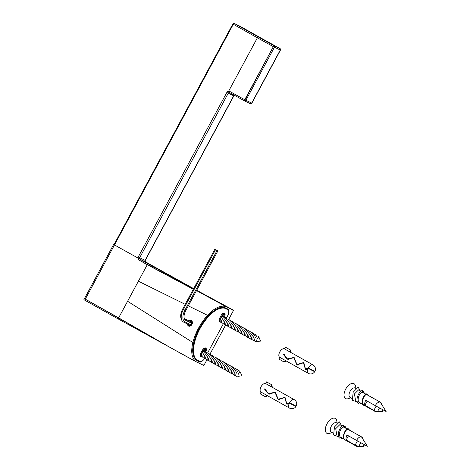 <?xml version="1.0" encoding="UTF-8"?>
<svg xmlns="http://www.w3.org/2000/svg" width="470" height="470" viewBox="0 0 470 470"><rect width="100%" height="100%" fill="white"/><g stroke="black" fill="none" stroke-linecap="round" stroke-linejoin="round"><path stroke-width="0.7" d="M113.617 244.471L83.889 299.684L118.099 318.895L147.275 264.704L193.317 289.273L138.867 259.981L137.933 258.13L139.514 258.306A1.163 0.981 115.8 0 1 139.672 257.73L145.265 260.421L233.854 95.892L234.747 95.204L233.69 95.821A1.163 0.981 115.8 0 1 234.307 95.246A1.163 0.981 115.8 0 0 233.69 95.821L145.101 260.351L233.69 95.821L228.261 93.201A1.163 0.981 115.8 0 1 229.166 92.555L229.671 92.66A1.163 0.605 119.3 0 1 229.654 92.655A1.163 0.605 119.3 0 0 229.671 92.66L229.166 92.555A1.163 0.558 84.6 0 1 228.655 91.157L229.677 91.38A1.163 0.605 119.3 0 0 229.654 92.649L244.465 100.844A1.163 0.981 -64.2 0 0 244.512 100.868L244.512 100.868A1.163 0.981 -64.2 0 0 245.869 100.304L274.451 47.223A1.163 0.981 -64.2 0 0 274.145 45.719A59.185 1.657 -151.7 0 1 258.494 37.054L234.407 23.524A1.163 0.981 -64.2 0 0 234.36 23.5A1.163 1.163 0 0 0 232.832 23.994L114.01 244.67L113.617 244.471L193.487 288.962L148.385 263.952L153.813 266.572A1.163 0.623 -60.7 0 1 153.831 266.584A1.163 0.623 -60.7 0 0 153.813 266.572L145.406 261.849A1.163 0.981 115.8 0 1 145.101 260.351L233.69 95.821L228.261 93.201A1.163 0.981 115.8 0 1 229.166 92.555A1.163 0.558 84.6 0 1 228.655 91.157L229.677 91.38A1.163 0.605 119.3 0 0 229.654 92.649L244.459 100.844A1.163 0.981 -64.2 0 0 244.512 100.868L244.512 100.868A1.163 0.981 -64.2 0 0 245.869 100.304L274.451 47.223L280.437 50.102A1.163 1.163 0 0 0 279.967 48.533L279.967 48.533A47.958 1.345 -151.7 0 1 263.923 39.674L239.829 26.144A1.163 0.623 -60.7 0 1 239.853 26.156A1.163 1.163 0 0 0 239.788 26.12L234.36 23.5A1.163 1.163 0 0 0 232.832 23.994L114.01 244.67L114.474 244.952L85.293 299.143L118.646 317.873L147.275 264.704L138.867 259.981L137.933 258.13L138.256 256.978L139.672 257.73L228.261 93.201L226.846 92.449A2.321 1.962 115.8 0 1 228.655 91.157L257.384 37.806L233.296 24.276A1.163 0.623 -60.7 0 1 234.407 23.524A1.163 0.981 -64.2 0 0 234.36 23.5L239.788 26.12A1.163 0.981 -64.2 0 1 239.829 26.144A1.163 0.623 -60.7 0 1 239.853 26.156A1.163 1.163 0 0 0 239.788 26.12A1.163 0.981 -64.2 0 1 239.829 26.144L234.407 23.524A1.163 0.623 -60.7 0 0 233.296 24.276L85.293 299.143L156.998 339.863C167.461 346.085 185.715 356.166 195.978 361.653L203.187 365.143L204.421 364.45L207.094 359.485L203.868 365.472L203.34 365.19M196.689 290.272L233.596 310.259L228.532 319.676L233.05 311.281L232.914 309.93L225.7 306.452C220.189 305.212 214.132 308.167 207.534 315.317C200.437 323.272 195.555 332.337 192.888 342.524C190.65 351.777 191.678 358.152 195.978 361.653L203.187 365.143L204.421 364.45L207.094 359.485M228.532 319.676L233.05 311.281L232.932 309.941L196.672 290.301L232.914 309.93L225.776 306.481L196.513 290.601L225.741 306.464C220.219 305.195 214.15 308.144 207.534 315.317C200.437 323.272 195.555 332.337 192.888 342.524C190.644 351.801 191.684 358.187 196.008 361.677L203.868 365.472M209.814 354.439L225.812 324.723M225.224 307.797L227.668 308.978A5.546 2.973 -60.7 0 1 228.778 311.757A5.546 2.973 119.3 0 0 227.668 308.978L225.224 307.797A5.546 2.973 119.3 0 0 224.942 307.691A5.546 2.973 -60.7 0 1 225.007 307.715A5.546 2.973 -60.7 0 1 225.224 307.797L224.654 307.621M207.869 316.157C217.152 306.722 221.311 307.01 224.942 307.691C221.311 307.01 217.152 306.722 207.869 316.157C201.042 323.806 196.354 332.513 193.799 342.289C196.354 332.513 201.042 323.806 207.869 316.157M198.563 361.583L195.961 359.844L192.812 352.618L193.799 342.289C191.366 352.236 192.953 358.669 198.563 361.583A5.546 2.973 119.3 0 0 198.657 361.63A5.546 2.973 -60.7 0 1 198.563 361.583L197.394 360.566M199.18 361.882L198.657 361.63L199.18 361.882A5.546 2.973 119.3 0 0 202.782 360.602A5.546 2.973 -60.7 0 1 199.18 361.882L197.999 360.854M193.493 288.95L148.385 263.952L153.813 266.572L193.658 288.651L145.406 261.849A1.163 0.981 115.8 0 1 144.936 260.921L144.936 260.921A1.163 0.981 115.8 0 1 145.101 260.351L139.672 257.73L228.261 93.201L226.846 92.449A2.321 1.962 115.8 0 1 228.655 91.157L257.384 37.806A1.163 0.623 -60.7 0 1 258.494 37.054L234.407 23.524L239.829 26.144L263.923 39.674A1.163 0.623 -60.7 0 1 263.94 39.68A1.163 0.623 -60.7 0 1 263.94 39.68L239.853 26.156L263.94 39.68A47.958 1.345 -151.7 0 0 279.961 48.527L263.94 39.68L279.967 48.533L274.145 45.719L279.961 48.527A1.163 0.981 -64.2 0 1 280.267 50.032L280.437 50.102A1.163 1.163 0 0 0 279.967 48.533A1.163 0.981 -64.2 0 1 280.267 50.032L251.855 103.183L280.437 50.102L251.855 103.183L244.758 99.722L244.459 100.844A1.163 1.163 0 0 0 244.512 100.868L250.328 103.682A1.163 0.981 -64.2 0 0 251.685 103.112L280.267 50.032L274.451 47.223A1.163 0.981 -64.2 0 0 274.145 45.719A59.185 1.657 -151.7 0 1 258.494 37.054A1.163 0.623 -60.7 0 0 257.384 37.806L233.296 24.276L114.474 244.952L114.01 244.67M196.513 290.601L225.7 306.452C220.189 305.212 214.132 308.167 207.534 315.317C200.437 323.272 195.555 332.337 192.888 342.524C190.65 351.777 191.678 358.152 195.978 361.653L196.002 361.671C185.715 356.166 167.461 346.085 156.998 339.863L118.646 317.873L147.827 263.682L154.371 266.843L193.669 288.621M188.423 325.452L187.389 323.942L188.423 325.452C191.713 325.287 192.547 323.742 190.92 320.816L188.881 320.84L190.92 320.816C192.547 323.742 191.713 325.287 188.423 325.452L188.529 325.504M273.34 46.642L274.145 45.719L273.34 46.642L274.451 47.223L273.34 46.642A60.348 1.692 -151.7 0 1 257.384 37.806A60.348 1.692 -151.7 0 0 273.34 46.642L244.459 100.844A1.163 1.163 0 0 0 244.512 100.868L250.328 103.682A1.163 0.981 -64.2 0 0 251.685 103.112L244.758 99.722L273.34 46.642M233.596 310.259L225.741 306.464M118.099 318.895L196.008 361.677M145.271 261.731L154.371 266.843M188.364 320.593L191.196 320.346C192.483 321.269 192.753 322.608 192.007 324.353L191.936 324.488C190.891 326.074 189.639 326.562 188.188 325.939L186.878 323.695M226.34 318.208L227.733 315.623A5.417 2.902 119.3 0 0 228.708 311.116A5.417 2.902 119.3 0 0 227.68 309.589L225.306 308.438A12.39 6.639 119.3 0 0 224.096 308.091A24.352 13.048 119.3 0 0 211.535 313.602A33.881 18.154 119.3 0 0 193.74 346.654A24.352 13.048 119.3 0 0 196.407 359.515A12.39 6.639 119.3 0 0 197.412 360.237L199.791 361.389A5.417 2.902 119.3 0 0 201.46 361.371A5.417 2.902 119.3 0 0 204.632 358.475M207.623 352.97L223.368 323.73M224.278 317.35L224.449 317.038A3.425 1.839 119.3 0 0 224.466 313.255A3.425 1.839 119.3 0 0 221.135 315.44L219.666 318.166A3.425 1.839 119.3 0 0 219.643 321.956A3.425 1.839 119.3 0 0 220.448 322.062M201.73 356.824A3.425 1.839 -60.7 0 1 200.925 356.718A3.425 1.839 -60.7 0 1 200.949 352.929L202.417 350.203A3.425 1.839 -60.7 0 1 205.748 348.017A3.425 1.839 -60.7 0 1 205.731 351.801L205.56 352.112M219.331 321.68A3.425 1.839 119.3 0 0 220.095 321.556A3.425 1.839 119.3 0 0 220.166 321.527M219.226 321.521A5.887 3.155 119.3 0 0 219.848 320.922M223.714 316.674L223.732 316.639A3.425 1.839 119.3 0 0 224.36 313.843A3.425 1.839 119.3 0 0 224.072 313.126M222.398 316.862L222.839 316.046A5.887 3.155 119.3 0 0 223.879 313.12M222.11 316.028L222.269 315.723A5.887 3.155 119.3 0 0 223.209 313.296M204.491 348.059A5.887 3.155 -60.7 0 1 203.551 350.485L203.393 350.79M205.161 347.882A5.887 3.155 -60.7 0 1 204.121 350.808L203.68 351.625M201.131 355.684A5.887 3.155 -60.7 0 1 200.508 356.284M201.448 356.289A3.425 1.839 -60.7 0 1 201.377 356.319A3.425 1.839 -60.7 0 1 200.614 356.442M205.355 347.888A3.425 1.839 -60.7 0 1 205.643 348.605A3.425 1.839 -60.7 0 1 205.014 351.401L204.996 351.437M228.673 310.946A5.74 3.073 119.3 0 0 228.637 310.764A5.74 3.073 119.3 0 0 227.55 309.148L225.177 308.003A12.708 6.809 119.3 0 0 224.672 307.803A12.708 6.809 119.3 0 0 223.937 307.644A24.675 13.219 119.3 0 0 211.212 313.226A34.198 18.324 119.3 0 0 193.246 346.59A24.675 13.219 119.3 0 0 195.949 359.62A12.708 6.809 119.3 0 0 196.155 359.814A12.708 6.809 119.3 0 0 196.983 360.361L199.356 361.512A5.74 3.073 119.3 0 0 201.125 361.495A5.74 3.073 119.3 0 0 201.295 361.43M223.009 323.107A3.173 1.704 -60.7 0 1 222.157 323.072A3.173 1.704 -60.7 0 1 222.128 319.541A3.173 1.704 -60.7 0 1 224.208 317.485A3.173 1.704 -60.7 0 1 225.735 318.255M221.582 322.308A3.173 1.704 -60.7 0 1 220.73 322.273A3.173 1.704 -60.7 0 1 220.7 318.736A3.173 1.704 -60.7 0 1 222.78 316.686A3.173 1.704 -60.7 0 1 224.313 317.45M224.437 323.906A3.173 1.704 -60.7 0 1 223.579 323.877A3.173 1.704 -60.7 0 1 223.55 320.34A3.173 1.704 -60.7 0 1 225.635 318.284A3.173 1.704 -60.7 0 1 227.163 319.054M225.859 324.711A3.173 1.704 -60.7 0 1 225.007 324.676A3.173 1.704 -60.7 0 1 224.977 321.139A3.173 1.704 -60.7 0 1 227.057 319.089A3.173 1.704 -60.7 0 1 228.584 319.853M227.286 325.51A3.173 1.704 -60.7 0 1 226.434 325.475A3.173 1.704 -60.7 0 1 226.405 321.938A3.173 1.704 -60.7 0 1 228.485 319.888A3.173 1.704 -60.7 0 1 230.012 320.652M228.714 326.309A3.173 1.704 -60.7 0 1 227.856 326.274A3.173 1.704 -60.7 0 1 227.827 322.743A3.173 1.704 -60.7 0 1 229.906 320.687A3.173 1.704 -60.7 0 1 231.44 321.457M230.136 327.108A3.173 1.704 -60.7 0 1 229.284 327.079A3.173 1.704 -60.7 0 1 229.254 323.542A3.173 1.704 -60.7 0 1 231.334 321.486A3.173 1.704 -60.7 0 1 232.862 322.255M231.563 327.913A3.173 1.704 -60.7 0 1 230.705 327.878A3.173 1.704 -60.7 0 1 230.676 324.341A3.173 1.704 -60.7 0 1 232.762 322.291A3.173 1.704 -60.7 0 1 234.289 323.055M232.985 328.712A3.173 1.704 -60.7 0 1 232.133 328.677A3.173 1.704 -60.7 0 1 232.104 325.14A3.173 1.704 -60.7 0 1 234.183 323.09A3.173 1.704 -60.7 0 1 235.711 323.853M234.413 329.511A3.173 1.704 -60.7 0 1 233.561 329.476A3.173 1.704 -60.7 0 1 233.531 325.945A3.173 1.704 -60.7 0 1 235.611 323.889A3.173 1.704 -60.7 0 1 237.138 324.658M235.84 330.31A3.173 1.704 -60.7 0 1 234.982 330.281A3.173 1.704 -60.7 0 1 234.953 326.744A3.173 1.704 -60.7 0 1 237.033 324.688A3.173 1.704 -60.7 0 1 238.566 325.457M237.262 331.115A3.173 1.704 -60.7 0 1 236.41 331.08A3.173 1.704 -60.7 0 1 236.381 327.543A3.173 1.704 -60.7 0 1 238.46 325.493A3.173 1.704 -60.7 0 1 239.988 326.256M238.689 331.914A3.173 1.704 -60.7 0 1 237.832 331.879A3.173 1.704 -60.7 0 1 237.802 328.342A3.173 1.704 -60.7 0 1 239.888 326.292A3.173 1.704 -60.7 0 1 241.416 327.055M240.111 332.713A3.173 1.704 -60.7 0 1 239.259 332.678A3.173 1.704 -60.7 0 1 239.23 329.147A3.173 1.704 -60.7 0 1 241.31 327.091A3.173 1.704 -60.7 0 1 242.843 327.86M241.539 333.512A3.173 1.704 -60.7 0 1 240.687 333.483A3.173 1.704 -60.7 0 1 240.658 329.946A3.173 1.704 -60.7 0 1 242.737 327.89A3.173 1.704 -60.7 0 1 244.265 328.659M242.966 334.317A3.173 1.704 -60.7 0 1 242.109 334.282A3.173 1.704 -60.7 0 1 242.079 330.745A3.173 1.704 -60.7 0 1 244.165 328.695A3.173 1.704 -60.7 0 1 245.692 329.458M244.388 335.116A3.173 1.704 -60.7 0 1 243.536 335.081A3.173 1.704 -60.7 0 1 243.507 331.544A3.173 1.704 -60.7 0 1 245.587 329.494A3.173 1.704 -60.7 0 1 247.114 330.257M245.816 335.915A3.173 1.704 -60.7 0 1 244.964 335.88A3.173 1.704 -60.7 0 1 244.935 332.349A3.173 1.704 -60.7 0 1 247.014 330.293A3.173 1.704 -60.7 0 1 248.542 331.062M247.238 336.714A3.173 1.704 -60.7 0 1 246.386 336.685A3.173 1.704 -60.7 0 1 246.356 333.148A3.173 1.704 -60.7 0 1 248.436 331.091A3.173 1.704 -60.7 0 1 249.97 331.861M248.665 337.519A3.173 1.704 -60.7 0 1 247.813 337.484A3.173 1.704 -60.7 0 1 247.784 333.947A3.173 1.704 -60.7 0 1 249.864 331.896A3.173 1.704 -60.7 0 1 251.391 332.66M250.093 338.318A3.173 1.704 -60.7 0 1 249.235 338.282A3.173 1.704 -60.7 0 1 249.206 334.746A3.173 1.704 -60.7 0 1 251.291 332.695A3.173 1.704 -60.7 0 1 252.819 333.459M251.515 339.117A3.173 1.704 -60.7 0 1 250.663 339.082A3.173 1.704 -60.7 0 1 250.633 335.551A3.173 1.704 -60.7 0 1 252.713 333.494A3.173 1.704 -60.7 0 1 254.241 334.264M252.942 339.916A3.173 1.704 -60.7 0 1 252.09 339.886A3.173 1.704 -60.7 0 1 252.061 336.35A3.173 1.704 -60.7 0 1 254.141 334.293A3.173 1.704 -60.7 0 1 255.668 335.063M254.587 340.638A3.173 1.704 -60.7 0 1 253.512 340.685A3.173 1.704 -60.7 0 1 253.483 337.149A3.173 1.704 -60.7 0 1 255.674 335.063A3.173 1.704 -60.7 0 1 257.143 336.097M256.732 341.067A3.026 1.621 -60.7 0 1 255.151 341.437A3.026 1.621 -60.7 0 1 255.122 338.065A3.026 1.621 -60.7 0 1 257.472 336.021A3.026 1.621 -60.7 0 1 258.623 337.701M257.137 341.543A2.144 1.151 -60.7 0 1 256.784 341.132A2.144 1.151 -60.7 0 1 257.119 339.152A2.144 1.151 -60.7 0 1 258.706 337.713A2.144 1.151 -60.7 0 1 259.599 338.835L260.721 341.091L258.206 341.314A2.144 1.151 -60.7 0 1 257.137 341.543M219.931 317.673A2.321 1.246 -60.7 0 1 221.881 316.615A2.321 1.246 -60.7 0 1 221.916 316.639A2.321 1.246 -60.7 0 1 221.952 316.657M219.678 320.704A2.321 1.246 -60.7 0 1 219.643 320.687A2.321 1.246 -60.7 0 1 219.337 318.877M204.291 357.87A3.173 1.704 -60.7 0 1 203.439 357.84A3.173 1.704 -60.7 0 1 203.41 354.304A3.173 1.704 -60.7 0 1 205.49 352.247A3.173 1.704 -60.7 0 1 207.017 353.017M202.864 357.071A3.173 1.704 -60.7 0 1 202.012 357.036A3.173 1.704 -60.7 0 1 201.983 353.505A3.173 1.704 -60.7 0 1 204.062 351.448A3.173 1.704 -60.7 0 1 205.596 352.218M205.719 358.675A3.173 1.704 -60.7 0 1 204.861 358.639A3.173 1.704 -60.7 0 1 204.832 355.103A3.173 1.704 -60.7 0 1 206.917 353.052A3.173 1.704 -60.7 0 1 208.445 353.816M207.141 359.474A3.173 1.704 -60.7 0 1 206.289 359.438A3.173 1.704 -60.7 0 1 206.26 355.902A3.173 1.704 -60.7 0 1 208.339 353.851A3.173 1.704 -60.7 0 1 209.867 354.615M208.568 360.273A3.173 1.704 -60.7 0 1 207.716 360.237A3.173 1.704 -60.7 0 1 207.687 356.707A3.173 1.704 -60.7 0 1 209.767 354.65A3.173 1.704 -60.7 0 1 211.294 355.42M209.99 361.072A3.173 1.704 -60.7 0 1 209.138 361.042A3.173 1.704 -60.7 0 1 209.109 357.505A3.173 1.704 -60.7 0 1 211.189 355.449A3.173 1.704 -60.7 0 1 212.722 356.219M211.418 361.877A3.173 1.704 -60.7 0 1 210.566 361.841A3.173 1.704 -60.7 0 1 210.537 358.305A3.173 1.704 -60.7 0 1 212.616 356.254A3.173 1.704 -60.7 0 1 214.144 357.018M212.845 362.676A3.173 1.704 -60.7 0 1 211.988 362.64A3.173 1.704 -60.7 0 1 211.958 359.103A3.173 1.704 -60.7 0 1 214.044 357.053A3.173 1.704 -60.7 0 1 215.571 357.817M214.267 363.474A3.173 1.704 -60.7 0 1 213.415 363.439A3.173 1.704 -60.7 0 1 213.386 359.908A3.173 1.704 -60.7 0 1 215.466 357.852A3.173 1.704 -60.7 0 1 216.993 358.622M215.695 364.274A3.173 1.704 -60.7 0 1 214.843 364.244A3.173 1.704 -60.7 0 1 214.814 360.707A3.173 1.704 -60.7 0 1 216.893 358.651A3.173 1.704 -60.7 0 1 218.421 359.421M217.122 365.078A3.173 1.704 -60.7 0 1 216.265 365.043A3.173 1.704 -60.7 0 1 216.235 361.506A3.173 1.704 -60.7 0 1 218.315 359.456A3.173 1.704 -60.7 0 1 219.848 360.22M218.544 365.877A3.173 1.704 -60.7 0 1 217.692 365.842A3.173 1.704 -60.7 0 1 217.663 362.305A3.173 1.704 -60.7 0 1 219.743 360.255A3.173 1.704 -60.7 0 1 221.27 361.019M219.972 366.676A3.173 1.704 -60.7 0 1 219.114 366.641A3.173 1.704 -60.7 0 1 219.085 363.11A3.173 1.704 -60.7 0 1 221.17 361.054A3.173 1.704 -60.7 0 1 222.698 361.824M221.393 367.475A3.173 1.704 -60.7 0 1 220.542 367.446A3.173 1.704 -60.7 0 1 220.512 363.909A3.173 1.704 -60.7 0 1 222.592 361.853A3.173 1.704 -60.7 0 1 224.125 362.623M222.821 368.28A3.173 1.704 -60.7 0 1 221.969 368.245A3.173 1.704 -60.7 0 1 221.94 364.708A3.173 1.704 -60.7 0 1 224.02 362.658A3.173 1.704 -60.7 0 1 225.547 363.422M224.249 369.079A3.173 1.704 -60.7 0 1 223.391 369.044A3.173 1.704 -60.7 0 1 223.362 365.507A3.173 1.704 -60.7 0 1 225.447 363.457A3.173 1.704 -60.7 0 1 226.975 364.221M225.671 369.878A3.173 1.704 -60.7 0 1 224.819 369.843A3.173 1.704 -60.7 0 1 224.789 366.312A3.173 1.704 -60.7 0 1 226.869 364.256A3.173 1.704 -60.7 0 1 228.397 365.026M227.098 370.677A3.173 1.704 -60.7 0 1 226.246 370.648A3.173 1.704 -60.7 0 1 226.211 367.111A3.173 1.704 -60.7 0 1 228.297 365.055A3.173 1.704 -60.7 0 1 229.824 365.825M228.52 371.482A3.173 1.704 -60.7 0 1 227.668 371.447A3.173 1.704 -60.7 0 1 227.639 367.91A3.173 1.704 -60.7 0 1 229.718 365.86A3.173 1.704 -60.7 0 1 231.252 366.623M229.947 372.281A3.173 1.704 -60.7 0 1 229.096 372.246A3.173 1.704 -60.7 0 1 229.066 368.709A3.173 1.704 -60.7 0 1 231.146 366.659A3.173 1.704 -60.7 0 1 232.674 367.423M231.375 373.08A3.173 1.704 -60.7 0 1 230.517 373.045A3.173 1.704 -60.7 0 1 230.488 369.514A3.173 1.704 -60.7 0 1 232.574 367.458A3.173 1.704 -60.7 0 1 234.101 368.227M232.797 373.879A3.173 1.704 -60.7 0 1 231.945 373.85A3.173 1.704 -60.7 0 1 231.916 370.313A3.173 1.704 -60.7 0 1 233.995 368.257A3.173 1.704 -60.7 0 1 235.523 369.026M234.225 374.684A3.173 1.704 -60.7 0 1 233.373 374.649A3.173 1.704 -60.7 0 1 233.343 371.112A3.173 1.704 -60.7 0 1 235.423 369.062A3.173 1.704 -60.7 0 1 236.951 369.825M235.87 375.401A3.173 1.704 -60.7 0 1 234.794 375.448A3.173 1.704 -60.7 0 1 234.765 371.911A3.173 1.704 -60.7 0 1 236.956 369.825A3.173 1.704 -60.7 0 1 238.425 370.859M238.014 375.83A3.026 1.621 -60.7 0 1 236.434 376.2A3.026 1.621 -60.7 0 1 236.404 372.828A3.026 1.621 -60.7 0 1 238.754 370.783A3.026 1.621 -60.7 0 1 239.906 372.463M238.419 376.305A2.144 1.151 -60.7 0 1 238.067 375.894A2.144 1.151 -60.7 0 1 238.402 373.914A2.144 1.151 -60.7 0 1 239.988 372.475A2.144 1.151 -60.7 0 1 240.881 373.597L242.003 375.853L239.488 376.076A2.144 1.151 -60.7 0 1 238.419 376.305M201.213 352.435A2.321 1.246 -60.7 0 1 203.163 351.378A2.321 1.246 -60.7 0 1 203.199 351.401A2.321 1.246 -60.7 0 1 203.234 351.419M200.96 355.473A2.321 1.246 -60.7 0 1 200.925 355.449A2.321 1.246 -60.7 0 1 200.62 353.64M308.261 367.998A4.841 2.591 -60.7 0 1 312.979 364.89A4.841 4.841 0 0 1 314.871 371.406L308.273 367.981L305.488 368.938L303.708 362.529L296.952 364.444L294.009 357.459L287.27 358.827L283.486 354.063L283.334 354.415L287.217 359.233L293.756 357.77L296.905 364.855L303.438 362.828L305.43 369.338L308.308 368.445L314.671 371.735L308.308 368.445M283.41 354.456L284.274 354.873L284.421 354.515M297.663 365.049L297.087 364.509M287.94 359.456L287.282 358.833M307.868 368.827A4.841 2.591 -60.7 0 0 308.238 373.327L279.732 357.318A4.841 2.591 -60.7 0 1 279.762 351.971A4.841 2.591 119.3 0 1 284.391 348.84L290.525 352.283L290.154 349.856L285.313 347.136L284.391 348.84M287.27 358.827L288.58 359.456M294.825 358.281L293.756 357.77L294.455 357.811M280.273 357.588L285.936 360.801L283.733 361.788L278.886 359.062L279.803 357.365M283.733 361.788L284.203 362.012L286.365 361.048M290.525 352.283L290.989 352.506L290.625 350.085L285.313 347.136M290.154 349.856L290.625 350.085M289.543 402.761A4.841 2.591 -60.7 0 1 294.261 399.653A4.841 4.841 0 0 1 296.153 406.168L289.555 402.743L286.771 403.701L284.99 397.291L278.234 399.206L275.291 392.221L268.552 393.59L264.769 388.825L264.616 389.178L268.499 393.995L275.038 392.532L278.187 399.618L284.72 397.591L286.712 404.1L289.591 403.207L295.953 406.503L289.591 403.207M264.692 389.219L265.556 389.636L265.703 389.278M278.945 399.811L278.369 399.271M269.222 394.218L268.564 393.596M289.15 403.589A4.841 2.591 -60.7 0 0 289.52 408.095L261.014 392.086A4.841 2.591 -60.7 0 1 261.044 386.734A4.841 2.591 119.3 0 1 265.673 383.602L271.807 387.045L271.437 384.619L266.596 381.899L265.673 383.602M268.552 393.59L269.862 394.218M276.107 393.049L275.038 392.532L275.737 392.573M261.085 392.121L267.219 395.564L265.015 396.551L260.168 393.825L261.085 392.127L261.555 392.35M265.015 396.551L265.485 396.774L267.647 395.811M271.807 387.045L272.271 387.268L271.907 384.848L266.596 381.899M271.437 384.619L271.907 384.848M381.123 402.902A5.335 2.861 119.3 0 0 381.105 402.866A5.335 2.861 119.3 0 0 380.571 402.285L381.857 404.394L381.105 402.866M380.201 402.109A5.335 2.861 -60.7 0 0 375.283 405.634L386.111 411.514L380.201 402.109L366.747 394.624L366.923 393.913C363.921 393.437 359.897 403.331 363.627 405.281L363.804 405.081C360.408 403.007 364.232 394.113 366.747 394.624M374.602 410.856L377.586 411.456L375.154 411.473A5.335 2.861 -60.7 0 1 374.602 410.856L364.931 405.234A5.335 2.861 -60.7 0 1 365.742 400.276L375.283 405.634M382.351 411.532L376.123 411.738A5.335 2.861 -60.7 0 1 375.524 411.649L382.351 411.532L383.209 409.94M365.924 394.183L362.135 392.233L362.535 390.523C359.027 390.5 354.715 400.857 358.375 403.383L359.203 402.414L362.893 404.564M359.203 402.414C356.477 400.093 359.668 392.415 362.135 392.233M375.524 411.649L375.207 411.473M366.747 394.606L367.082 394.788L367.605 394.201L367.376 394.941L380.571 402.285M363.804 405.081L375.154 411.473M355.896 388.42L355.22 388.044A5.335 2.861 119.3 0 0 350.032 391.451A5.335 2.861 -60.7 0 0 349.997 397.35L351.901 398.419M355.555 400.469L354.433 393.925L358.545 389.912M360.678 391.445L360.472 391.116L360.925 391.252M362.153 392.15L362.546 392.403L363.786 391.04L364.174 393.249M360.678 403.137L359.867 404.053L360.261 402.884M367.605 394.201L368.039 395.305M361.689 403.871L359.867 404.053M357.429 402.056L352.33 400.199L353.181 392.209L358.175 387.151L360.255 390.876M363.786 391.04L363.216 392.755L365.942 394.177M364.92 405.716L364.491 405.651M355.931 388.39L355.467 386.017A8.536 4.577 119.3 0 0 351.443 383.549A8.536 4.577 119.3 0 0 345.679 389.131A8.536 4.577 -60.7 0 0 344.24 396.651A8.536 4.577 -60.7 0 0 348.393 398.613L350.714 397.755M356.783 400.939L357.153 401.169M377.586 411.456L379.496 407.919M376.147 406.103L373.903 410.269M367.17 401.075L364.931 405.234M381.916 411.597L382.903 409.77M362.405 437.664A5.335 2.861 119.3 0 0 362.388 437.629A5.335 2.861 119.3 0 0 361.853 437.047L363.14 439.156L362.388 437.629M361.483 436.871A5.335 2.861 -60.7 0 0 356.565 440.396L367.393 446.277L361.483 436.871L348.029 429.386L348.205 428.675C345.203 428.199 341.179 438.093 344.91 440.043L345.086 439.844C341.69 437.77 345.515 428.875 348.029 429.386L348.364 429.551L348.887 428.963L349.322 430.068M355.884 445.619L358.869 446.218L356.436 446.236A5.335 2.861 -60.7 0 1 355.884 445.619L346.214 439.996A5.335 2.861 -60.7 0 1 347.024 435.038L356.565 440.396M363.633 446.294L357.406 446.5A5.335 2.861 -60.7 0 1 356.806 446.418L363.633 446.294L364.491 444.702M347.207 428.951L343.417 426.995L343.817 425.285C340.309 425.262 335.997 435.62 339.657 438.146L340.486 437.176L344.175 439.327M340.486 437.176C337.76 434.856 340.95 427.177 343.417 426.995M356.806 446.418L356.489 446.236M348.887 428.963L348.652 429.703L361.853 437.047M345.086 439.844L356.436 446.236M337.178 423.182L336.502 422.806A5.335 2.861 119.3 0 0 331.315 426.214A5.335 2.861 -60.7 0 0 331.279 432.112L333.183 433.181M336.837 435.232L335.715 428.687L339.828 424.674M341.96 426.208L341.755 425.879L342.207 426.014M343.435 426.913L343.829 427.171L345.068 425.808L345.456 428.011M341.96 437.899L341.149 438.815L341.543 437.646M342.971 438.633L341.149 438.815M338.711 436.818L333.612 434.962L334.464 426.971L339.457 421.913L341.537 425.638M345.068 425.808L344.498 427.524L347.224 428.94M346.202 440.484L345.773 440.413M337.213 423.153L336.749 420.779A8.536 4.577 119.3 0 0 332.725 418.312A8.536 4.577 119.3 0 0 326.961 423.893A8.536 4.577 -60.7 0 0 325.522 431.413A8.536 4.577 -60.7 0 0 329.676 433.375L331.996 432.518M338.065 435.702L338.435 435.931M358.869 446.218L360.778 442.681M357.429 440.866L355.185 445.031M348.452 435.843L346.214 439.996M363.198 446.359L364.185 444.532M191.889 323.337L185.832 320.411A8.818 4.723 -60.7 0 1 184.481 318.954A8.818 4.723 -60.7 0 1 185.75 310.588L217.863 250.945L214.837 249.312L217.863 250.945M191.919 322.308L185.139 319.036A7.961 4.265 -60.7 0 1 184.24 318.272M191.102 324.864L185.016 321.927A10.54 5.646 -60.7 0 1 184.916 310.188L217.028 250.545M190.415 325.404L183.512 322.068A11.403 6.11 -60.7 0 1 181.767 320.188A11.403 6.11 -60.7 0 1 183.406 309.372L215.518 249.729M181.767 320.188L181.209 318.954A10.54 5.646 -60.7 0 1 182.724 308.954L214.837 249.312M147.275 264.704A1.163 0.623 -60.7 0 1 148.385 263.952L139.978 259.228A1.163 0.981 115.8 0 1 139.672 257.73L138.256 256.978L226.846 92.449L138.256 256.978L137.933 258.13L139.514 258.306A1.163 0.981 115.8 0 0 139.978 259.228L145.406 261.849L139.978 259.228L148.385 263.952A1.163 0.623 -60.7 0 0 147.275 264.704M138.392 281.207L185.209 304.331M188.3 305.853L207.534 315.317M127.587 301.27L192.888 342.524M198.657 361.63L197.476 360.602M227.668 308.978L226.334 308.561M229.677 91.38A60.348 1.692 28.3 0 0 244.758 99.722A60.348 1.692 28.3 0 1 229.677 91.38M250.281 103.653A1.163 0.981 -64.2 0 0 250.328 103.682A1.163 1.163 0 0 0 251.855 103.183A1.163 1.163 0 0 1 250.328 103.682A1.163 0.981 -64.2 0 1 250.281 103.653M224.449 317.038L222.269 315.723M205.731 351.801L203.551 350.485M211.535 313.602L210.93 313.108M193.74 346.654L192.994 346.402M196.407 359.515L195.949 359.62L194.909 358.71M197.412 360.237L196.983 360.361M199.791 361.389L199.356 361.512M227.68 309.589L227.55 309.148M225.306 308.438L225.177 308.003M224.096 308.091L223.086 307.374M222.234 316.968A2.321 1.246 119.3 0 0 220.401 318.537A2.321 1.246 119.3 0 0 220.089 320.787M203.516 351.73A2.321 1.246 119.3 0 0 201.683 353.299A2.321 1.246 119.3 0 0 201.371 355.549M362.816 392.573L363.404 391.475M344.093 427.336L344.686 426.237M185.832 320.411L185.139 319.036M183.512 322.068L185.016 321.927M182.724 308.954L184.916 310.188M145.083 261.067L145.265 260.421L145.424 261.861L145.083 261.067M201.46 361.371L201.125 361.495M228.708 311.116L228.637 310.764M223.403 307.404L224.672 307.803M194.938 358.751L196.155 359.814M221.916 316.639L222.363 316.886M219.643 320.687L220.083 320.94M222.245 316.821L221.834 314.406M219.966 320.869L219.096 321.216M203.199 351.401L203.645 351.648M200.925 355.449L201.366 355.702M203.528 351.584L203.116 349.169M201.248 355.637L200.379 355.978M308.238 373.327A4.841 4.841 0 0 0 314.671 371.741M304.213 363.204L303.438 362.828M283.369 354.433L284.309 354.891M306.563 369.455L305.488 368.938M298.233 365.067L296.952 364.444M290.56 352.3L312.979 364.89M289.52 408.095A4.841 4.841 0 0 0 295.953 406.503M285.496 397.967L284.72 397.591M264.651 389.201L265.591 389.654M287.846 404.218L286.771 403.701M279.515 399.829L278.234 399.206M271.842 387.063L294.261 399.653M360.843 391.199L358.528 389.9M342.125 425.961L339.81 424.663"/></g></svg>
